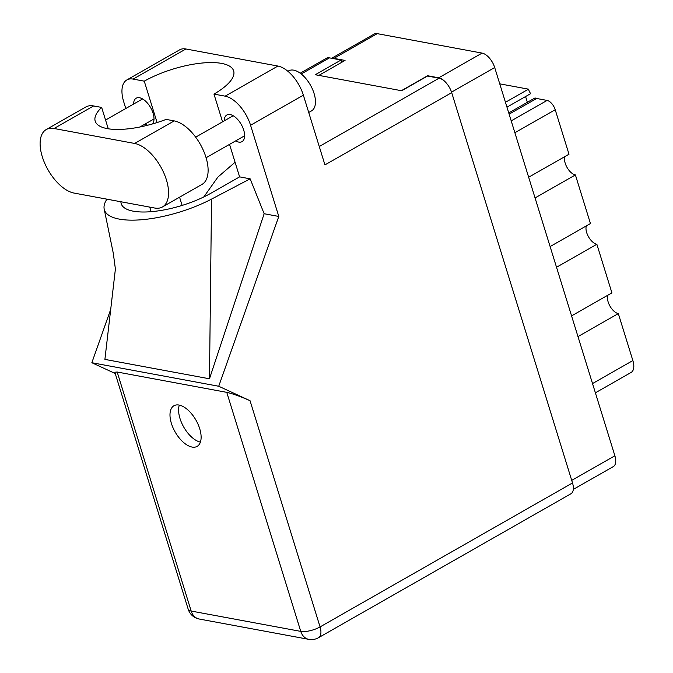 <?xml version="1.0" encoding="UTF-8"?>
<svg xmlns="http://www.w3.org/2000/svg" width="673" height="673" viewBox="0 0 673 673"><rect width="100%" height="100%" fill="white"/><g stroke="black" fill="none" stroke-linecap="round" stroke-linejoin="round"><path stroke-width="1.01" d="M505.457 102.296L528.482 89.164A9.22 4.719 -119.7 0 0 530.652 93.648L506.962 107.158M535.06 197.929L575.398 174.921L590.457 223.562L550.119 246.562M556.521 267.257L596.858 244.257L611.917 292.89L571.579 315.889M577.981 336.584L618.319 313.584L632.864 360.56A15.672 8.026 60.3 0 1 631.148 372.421L595.386 392.813M331.68 58.273L374.129 34.071A14.293 7.319 60.3 0 1 377.233 33.65L482.078 53.1A14.293 7.319 60.3 0 1 494.697 67.536L614.878 455.781A14.293 7.319 60.3 0 1 613.313 466.591L573.32 489.397M318.825 75.384L345.056 60.427L333.901 58.366A14.293 7.319 -119.7 0 0 332.016 58.341M446.342 83.073A14.293 7.319 -119.7 0 0 438.746 77.807L427.591 75.738L401.369 90.695M511.211 120.879L547.082 100.42A9.22 4.719 60.3 0 1 555.217 109.733L568.996 154.226L528.658 177.235M528.482 89.164L499.745 83.839M547.082 100.42L536.625 98.477L509.133 114.158M527.363 102.313L525.579 96.542M508.746 112.929L535.069 97.922A9.22 4.719 -119.7 0 0 536.625 98.477M575.398 174.921A11.525 5.897 60.3 0 1 567.07 167.501A11.525 5.897 60.3 0 1 564.925 156.548M596.858 244.257A11.525 5.897 60.3 0 1 588.53 236.829A11.525 5.897 60.3 0 1 586.385 225.876M618.319 313.584A11.525 5.897 60.3 0 1 609.99 306.156A11.525 5.897 60.3 0 1 607.845 295.211M162.437 206.964L201.993 184.41A35.955 18.407 -119.7 0 0 205.93 157.213A35.955 18.407 -119.7 0 0 174.189 120.896L166.138 119.399A57.617 19.652 -17.2 0 1 95.196 121.14A57.617 19.652 -17.2 0 1 101.657 107.436L93.606 105.947A35.955 18.407 -119.7 0 0 85.782 106.999L46.235 129.553A35.955 18.407 -119.7 0 0 44.771 163.379A35.955 18.407 -119.7 0 0 74.038 193.067L154.622 208.016A35.955 18.407 -119.7 0 0 162.437 206.964A35.955 18.407 -119.7 0 0 166.382 179.767A35.955 18.407 -119.7 0 0 134.634 143.45L54.05 128.501A35.955 18.407 -119.7 0 0 46.235 129.553M287.901 71.296L288.7 70.833A23.05 11.803 60.3 0 1 314.064 93.446A23.05 11.803 60.3 0 1 311.54 110.877L308.722 112.484M145.015 124.084A15.328 7.849 -119.7 0 0 147.774 125.212M152.468 123.941A15.328 7.849 -119.7 0 0 153.074 113.232A15.328 7.849 -119.7 0 0 136.215 98.191A15.328 7.849 -119.7 0 0 133.599 104.063M235.643 140.893A15.328 7.849 -119.7 0 0 242.019 141.633A15.328 7.849 -119.7 0 0 243.702 130.04A15.328 7.849 -119.7 0 0 226.835 115.007A15.328 7.849 -119.7 0 0 224.227 120.871M171.405 423.435A23.395 11.979 -119.7 0 0 197.147 446.376A23.395 11.979 -119.7 0 0 199.704 428.684A23.395 11.979 -119.7 0 0 173.971 405.735A23.395 11.979 -119.7 0 0 171.405 423.435M200.411 442.111A23.395 11.979 60.3 0 1 180.002 418.53A23.395 11.979 60.3 0 1 179.304 405.104M108.269 128.795L101.657 107.436M185.908 48.986L133.111 79.094A28.804 14.747 -119.7 0 0 126.852 79.936L179.641 49.836A28.804 14.747 60.3 0 1 185.908 48.986L277.924 66.055A28.804 14.747 60.3 0 1 303.363 95.162L250.566 125.262L278.79 216.445L218.725 386.252L250.045 400.704L320.062 626.908L572.513 482.945L451.692 92.63L324.95 164.902L303.363 95.162M250.566 125.262A28.804 14.747 -119.7 0 0 225.135 96.163L277.924 66.055M222.561 121.821L213.972 94.094L225.135 96.163M229.543 144.375L239.605 176.873L250.154 178.833L264.153 213.728L278.79 216.445M133.111 79.094L144.266 81.164L157.078 122.553M126.852 79.936A28.804 14.747 -119.7 0 0 123.697 101.732L125.792 108.513M264.153 213.728L209.471 378.79L104.904 359.399L115.445 268.62M110.709 309.387L91.848 362.722L218.725 386.252M300.225 73.206L326.38 58.29A14.293 7.319 60.3 0 1 329.492 57.87L341.06 60.015L315.267 74.728L401.705 90.754L427.506 76.049L439.074 78.194A14.293 7.319 60.3 0 1 451.692 92.63M572.513 482.945A14.293 7.319 60.3 0 1 570.948 493.755L318.497 637.71A14.293 7.319 -119.7 0 0 320.062 626.908A14.293 4.871 162.8 0 1 300.764 631.383L226.767 392.351C232.908 393.747 240.673 396.532 250.045 400.704M341.06 60.015L341.766 62.303M117.178 372.018L191.174 611.05A14.293 4.871 162.8 0 1 188.188 609.2L114.831 372.236L117.178 372.018L226.767 392.351M91.848 362.722L115.226 373.507M213.972 94.094A57.617 19.652 -17.2 0 0 233.649 70.884A57.617 19.652 -17.2 0 0 200.066 63.254A57.617 19.652 -17.2 0 0 144.266 81.164M235.079 162.269L217.892 177.083L203.793 196.953M106.931 199.174A71.447 24.371 -17.2 0 0 104.222 209.219A71.447 24.371 -17.2 0 0 143.105 219.608A71.447 24.371 -17.2 0 0 211.541 199.099L250.154 178.833M239.605 176.873A57.617 19.652 162.8 0 1 239.092 177.167L211.103 193.126A57.617 19.652 162.8 0 1 155.101 211.288A57.617 19.652 162.8 0 1 121.207 203.7A57.617 19.652 162.8 0 1 120.904 201.765M209.471 378.79L211.541 199.099M592.526 383.568L632.864 360.56M377.233 33.65L333.901 58.366M438.746 77.807L482.078 53.1M571.722 480.387L614.878 455.781M494.697 67.536L451.533 92.142M555.217 109.733L514.879 132.732M188.188 609.2A14.293 14.293 0 0 0 199.233 619.025A14.293 11.264 -79.5 0 1 191.174 611.05L300.764 631.383A14.293 11.264 -79.5 0 0 308.814 639.35A14.293 14.293 0 0 0 318.497 637.71M329.492 57.87L301.235 73.98M319.263 146.521L439.074 78.194M182.122 205.416L179.573 197.189M151.147 211.684L149.726 207.107M93.606 105.947L54.05 128.501M174.189 120.896L134.634 143.45M195.675 137.149L233.211 115.748M105.56 120.055L142.592 98.939M104.222 209.219L113.308 253.342L115.546 270.167M199.233 619.025L308.814 639.35M139.9 127.004L154.008 118.953M206.089 157.743L244.636 135.769"/></g></svg>
